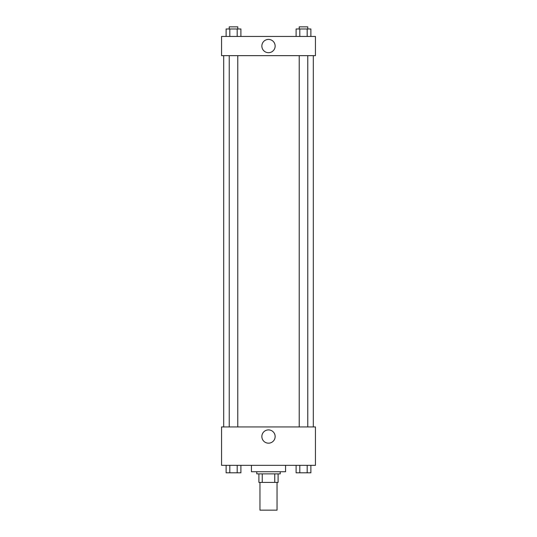 <?xml version="1.0" encoding="UTF-8"?>
<svg xmlns="http://www.w3.org/2000/svg" width="537" height="537" viewBox="0 0 537 537"><rect width="100%" height="100%" fill="white"/><g stroke="black" fill="none" stroke-linecap="round" stroke-linejoin="round"><path stroke-width="0.81" d="M259.962 482.414L259.962 510.15L277.038 510.15L277.038 482.414M274.763 473.876L274.763 482.414L258.901 482.414L258.901 473.876M274.763 482.414L278.099 482.414L278.099 473.876L278.099 482.414M280.233 471.741L280.233 473.876L256.767 473.876L256.767 471.741M262.237 473.876L262.237 482.414M251.43 465.344L251.43 471.741L285.57 471.741L285.57 465.344M315.441 465.344L221.559 465.344L221.559 426.935L315.441 426.935L315.441 465.344M268.5 443.179A6.645 6.645 0 0 1 262.747 433.211A6.645 6.645 0 0 1 274.253 433.211A6.645 6.645 0 0 1 268.5 443.179M313.306 55.653L313.306 426.935M299.223 426.935L299.223 55.653M237.777 55.653L237.777 426.935M315.441 55.653L221.559 55.653L221.559 36.449L315.441 36.449L315.441 55.653M275.145 46.054A6.645 6.645 0 0 1 265.177 51.807A6.645 6.645 0 0 1 265.177 40.302A6.645 6.645 0 0 1 275.145 46.054M310.883 36.449L310.883 28.985L296.102 28.985L296.102 36.449M307.191 28.985L307.191 36.449M299.8 28.985L299.8 36.449M299.223 28.985L299.223 26.85L307.761 26.85L307.761 28.985M240.898 36.449L240.898 28.985L226.117 28.985L226.117 36.449M237.2 28.985L237.2 36.449M229.809 28.985L229.809 36.449M229.239 28.985L229.239 26.85L237.777 26.85L237.777 28.985M310.883 465.344L310.883 472.808L296.102 472.808L296.102 465.344M307.191 465.344L307.191 472.808M299.8 465.344L299.8 472.808M307.761 472.808L299.223 472.808M240.898 465.344L240.898 472.808L226.117 472.808L226.117 465.344M237.2 465.344L237.2 472.808M229.809 465.344L229.809 472.808M237.777 472.808L229.239 472.808M223.694 55.653L223.694 426.935M307.761 426.935L307.761 55.653M229.239 55.653L229.239 426.935"/></g></svg>
